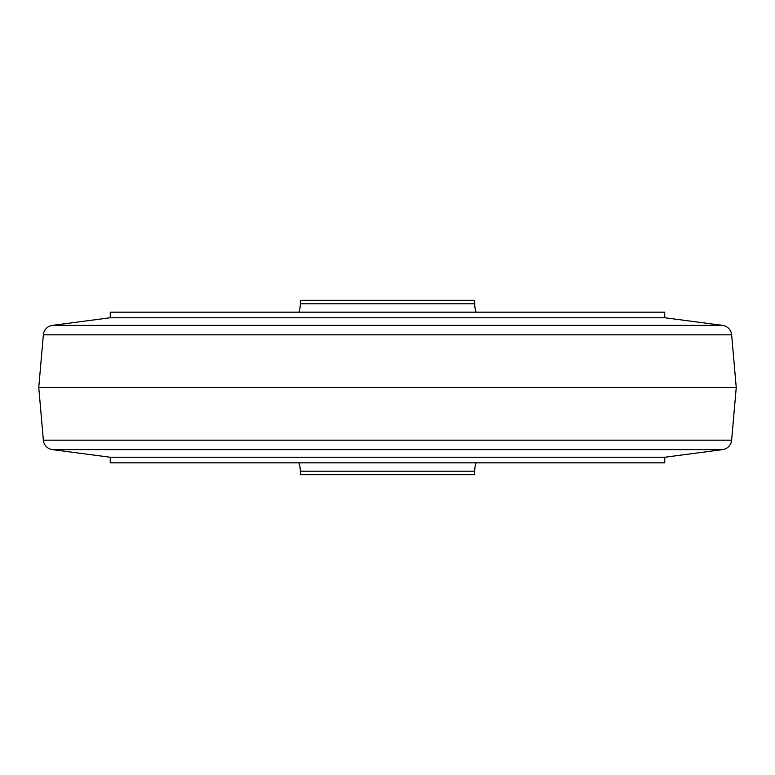 <?xml version="1.0" encoding="UTF-8"?>
<svg xmlns="http://www.w3.org/2000/svg" width="775" height="775" viewBox="0 0 775 775"><rect width="100%" height="100%" fill="white"/><g stroke="black" fill="none" stroke-linecap="round" stroke-linejoin="round"><path stroke-width="1.16" d="M43.361 440.171A10.463 10.463 0 0 0 52.409 449.626L722.591 449.626L664.756 457.25L664.756 462.83L664.756 457.25L110.244 457.25L110.244 462.83L664.756 462.83L110.244 462.83L110.244 457.25L52.409 449.626L722.591 449.626A10.463 10.463 0 0 0 731.639 440.171L736.25 387.5L731.639 334.829A10.463 10.463 0 0 0 722.591 325.374L664.756 317.75L664.756 312.17L110.244 312.17L110.244 317.75L664.756 317.75L664.756 312.17L110.244 312.17L110.244 317.75L52.409 325.374L722.591 325.374L664.756 317.75L110.244 317.75L52.409 325.374L722.591 325.374A10.463 10.463 0 0 1 731.639 334.829L43.361 334.829L38.75 387.5L736.25 387.5L731.639 334.829L43.361 334.829L38.75 387.5L43.361 440.171L731.639 440.171L736.25 387.5L38.75 387.5L43.361 440.171L731.639 440.171M474.688 471.2A26.156 26.156 0 0 1 476.063 462.83A26.156 26.156 0 0 0 474.688 471.2L300.312 471.2L300.312 474.688L474.688 474.688L474.688 471.2L300.312 471.2L300.312 474.688L474.688 474.688L474.688 471.2M298.937 462.83A26.156 26.156 0 0 1 300.312 471.2A26.156 26.156 0 0 0 298.937 462.83M474.688 303.8L474.688 300.312L300.312 300.312L300.312 303.8L474.688 303.8L474.688 300.312L300.312 300.312L300.312 303.8A26.156 26.156 0 0 1 298.937 312.17A26.156 26.156 0 0 0 300.312 303.8L474.688 303.8A26.156 26.156 0 0 0 476.063 312.17A26.156 26.156 0 0 1 474.688 303.8M52.409 325.374A10.463 10.463 0 0 0 43.361 334.829A10.463 10.463 0 0 1 52.409 325.374M722.591 449.626L664.756 457.25L110.244 457.25L52.409 449.626"/></g></svg>
